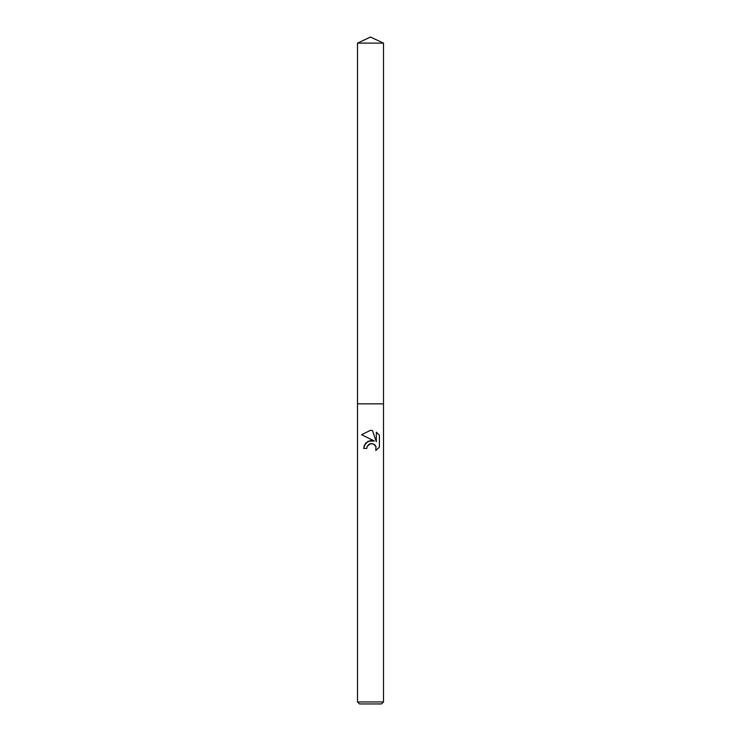 <?xml version="1.0" encoding="UTF-8"?>
<svg xmlns="http://www.w3.org/2000/svg" width="741" height="741" viewBox="0 0 741 741"><rect width="100%" height="100%" fill="white"/><g stroke="black" fill="none" stroke-linecap="round" stroke-linejoin="round"><path stroke-width="0.56" stroke-dasharray="3.71 2.78" d="M383.505 701.949L357.495 701.949M383.505 403.845L357.495 403.845L383.505 403.845M381.504 703.95L359.496 703.95M379.42 447.092L379.42 435.254M364.016 445.804L363.599 448.416L366.749 448.416M361.58 434.708L374.325 440.988M368.907 444.387L369.583 444.007M372.584 443.702L373.445 443.979M376.326 432.133L376.326 441.729L372.436 430.521M383.505 43.117L357.495 43.117"/><path stroke-width="1.11" d="M366.749 448.416L367.258 446.239L366.749 448.416L363.599 448.416L365.554 443.155L370.5 440.525L374.325 440.988L361.58 434.708L370.5 430.317L372.436 430.521L376.326 441.729L376.326 432.133L379.42 435.254L379.42 447.092L375.835 450.528L375.974 446.545L373.399 443.961L370.5 443.702L371.926 443.609M370.5 701.949L383.505 701.949L383.505 43.117L357.495 43.117L357.495 403.845L383.505 403.845L357.495 403.845L357.495 701.949L370.5 701.949M357.495 701.949L359.496 703.95L381.504 703.95L383.505 701.949M375.946 446.471L375.835 450.528L379.42 447.092M374.325 440.988L368.11 441.219L364.016 445.804M370.5 443.702L367.258 446.239L368.907 444.387M369.583 444.007L370.259 443.766M373.445 443.979L374.742 444.813M374.983 445.045L375.909 446.406M379.42 435.254L376.326 432.133M372.436 430.521L370.75 430.317M370.5 430.317L361.58 434.708M357.495 43.117L370.5 37.05L383.505 43.117"/></g></svg>
